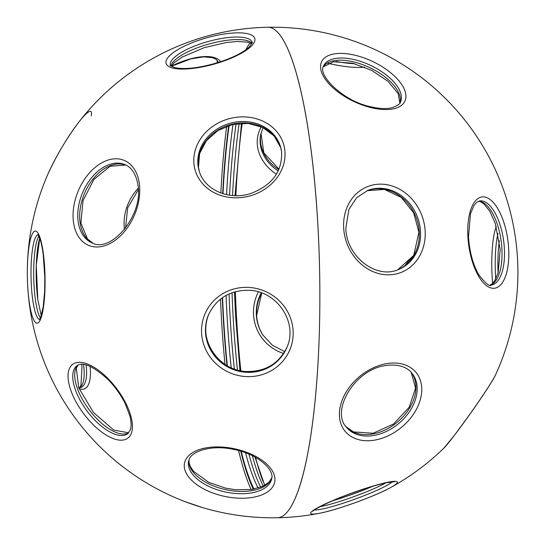 <?xml version="1.0" encoding="UTF-8"?>
<svg xmlns="http://www.w3.org/2000/svg" width="545" height="545" viewBox="0 0 545 545"><rect width="100%" height="100%" fill="white"/><g stroke="black" fill="none" stroke-linecap="round" stroke-linejoin="round"><path stroke-width="0.82" d="M492.626 283.4A44.922 8.611 88.9 0 1 492.108 276.151A44.922 8.611 88.9 0 1 496.304 226.645M443.896 448.099A46.08 2.235 -54.8 0 0 470.982 412.654A46.08 2.235 -54.8 0 0 495.33 375.307L495.33 375.307C494.192 378.359 483.613 394.893 470.969 412.729L454.516 435.203L443.896 448.099A245.298 245.298 0 0 1 390.322 487.714L390.322 487.714A46.08 5.075 -19.9 0 1 319.697 513.233A46.08 5.075 -19.9 0 1 311.488 511.803A46.08 5.075 -19.9 0 1 362.541 489.376A46.08 5.075 -19.9 0 1 396.528 483.613A46.08 5.075 -19.9 0 1 390.322 487.714C375.335 496.134 336.612 510.134 319.697 513.233A245.298 245.298 0 0 1 277.425 517.75A245.298 47.034 -91.1 0 0 285.682 513.71A245.298 47.034 -91.1 0 0 318.048 228.151A245.298 47.034 -91.1 0 0 267.806 27.25A245.298 47.034 88.9 0 1 310.854 148.458A245.298 47.034 88.9 0 1 300.404 484.069A245.298 47.034 88.9 0 1 277.425 517.75A245.298 245.298 0 0 1 202.577 507.586A46.08 8.488 18.7 0 1 185.205 501.693L202.57 507.579M508.676 248.704A46.08 19.729 -97.9 0 1 490.732 287.889A46.08 19.729 -97.9 0 1 467.882 236.462A46.08 19.729 -97.9 0 1 485.827 197.27A46.08 19.729 -97.9 0 1 508.676 248.704M349.502 429.705A44.922 26.576 165.8 0 1 353.698 431.994M384.886 363.958A46.08 32.932 -39.8 0 1 421.558 393.401A46.08 32.932 -39.8 0 1 376.288 439.822A46.08 32.932 -39.8 0 1 339.617 410.385A46.08 32.932 -39.8 0 1 384.886 363.958M425.155 231.073A46.08 39.983 -111 0 1 386.861 274.796A46.08 39.983 -111 0 1 343.663 227.899A46.08 39.983 -111 0 1 381.956 184.176A46.08 39.983 -111 0 1 425.155 231.073M355.463 55.338A46.08 22.1 -154.6 0 1 405.214 91.723A46.08 22.1 -154.6 0 1 371.002 107.631A46.08 22.1 -154.6 0 1 321.25 71.245A46.08 22.1 -154.6 0 1 355.463 55.338M283.611 353.487A44.922 44.009 146.7 0 1 253.52 314.54A44.922 44.009 146.7 0 1 258.371 291.882M229.976 314.131A230.256 44.145 88.9 0 1 229.057 293.918A230.256 44.145 -91.1 0 0 234.35 369.006A230.256 44.145 88.9 0 1 229.976 314.131M229.568 195.185A230.256 44.145 88.9 0 1 236.101 123.79A230.256 44.145 -91.1 0 0 229.568 195.185M242.218 123.218A236.339 45.317 -91.1 0 0 235.869 195.689M235.386 291.67A236.339 45.317 -91.1 0 0 236.421 315.085A236.339 45.317 -91.1 0 0 240.849 370.798M276.417 174.209A44.922 37.142 12.9 0 1 261.273 126.774M364.482 67.069A44.922 9.987 14 0 1 327.933 63.281M405.058 265.538A44.922 32.993 97.9 0 1 412.926 256.756M255.482 457.337A236.339 45.317 -91.1 0 0 263.133 481.712M332.539 500.835A44.922 4.953 160.1 0 0 372.521 486.385M260.748 487.21A230.256 44.145 88.9 0 1 248.915 454.121A230.256 44.145 -91.1 0 0 260.748 487.21M29.021 300.438A46.08 8.836 88.9 0 1 30.983 237.395A46.08 8.836 88.9 0 1 43.389 253.834A46.08 8.836 88.9 0 1 41.42 316.877A46.08 8.836 88.9 0 1 29.021 300.438M39.717 238.233A44.922 8.611 -91.1 0 0 37.796 299.587M68.854 370.055A46.08 20.73 53.2 0 1 107.42 377.964A46.08 20.73 53.2 0 1 131.618 432.471A46.08 20.73 53.2 0 1 93.052 424.562A46.08 20.73 53.2 0 1 68.854 370.055M91.213 115.887A46.08 6.622 120.6 0 0 78.323 122.768L78.323 122.768A46.08 6.622 120.6 0 0 47.79 174.4L47.79 174.4A245.298 245.298 0 0 0 185.205 501.693M73.466 222.026A46.08 30.588 112.7 0 1 101.193 163.139A46.08 30.588 112.7 0 1 139.357 183.74A46.08 30.588 112.7 0 1 111.63 242.627A46.08 30.588 112.7 0 1 73.466 222.026M124.478 229.465A44.922 38.239 -63.3 0 1 138.273 188.216M171.389 66.17A44.922 18.666 -25.8 0 1 220.684 61.714M219.206 62.58A46.08 13.652 164.3 0 1 166.79 64.835A46.08 13.652 164.3 0 1 201.67 39.329A46.08 13.652 164.3 0 1 254.086 37.074A46.08 13.652 164.3 0 1 219.206 62.58M194.075 165.006A46.08 39.976 163.9 0 1 234.193 117.604A46.08 39.976 163.9 0 1 284.756 149.684A46.08 39.976 163.9 0 1 244.63 197.092A46.08 39.976 163.9 0 1 194.075 165.006M245.959 376.568A46.08 44.39 23 0 1 201.548 329.439A46.08 44.39 23 0 1 248.738 287.413A46.08 44.39 23 0 1 293.156 334.541A46.08 44.39 23 0 1 245.959 376.568M184.83 461.806A46.08 24.314 12.1 0 1 236.782 449.278A46.08 24.314 12.1 0 1 274.367 483.354A46.08 24.314 12.1 0 1 222.415 495.882A46.08 24.314 12.1 0 1 184.83 461.806M251.156 489.539A236.339 45.317 88.9 0 1 238.587 450.579M90.068 366.308A44.922 16.057 -110 0 1 79.066 388.639M225.01 364.339A236.339 45.317 88.9 0 1 220.507 299.103M220.875 192.964A236.339 45.317 88.9 0 1 226.706 126.236M245.727 49.874A236.339 45.317 88.9 0 1 250.135 42.871M498.021 233.362A42.435 8.134 -91.1 0 0 495.521 275.647A42.435 8.134 -91.1 0 0 495.739 279.074M478.66 201.194A42.435 18.169 -97.9 0 1 501.911 248.936A42.435 18.169 -97.9 0 1 490.289 285.028M491.413 284.987A42.435 18.169 82.1 0 0 504.37 248.588A42.435 18.169 82.1 0 0 479.75 200.921L476.964 202.113L474.109 205.24L470.512 213.647L468.502 236.748C469.518 251.804 472.937 264.482 478.769 274.769C485.718 283.666 489.928 287.072 491.413 284.987M314.492 509.936A42.435 4.673 160.1 0 0 354.413 499.349A42.435 4.673 160.1 0 0 392.155 481.909A42.435 4.673 160.1 0 0 392.216 481.848M346.055 426.708L353.487 431.906L373.141 433.255L393.483 424.044L409.193 407.258L415.583 388.047L411.189 372.364A42.435 30.329 -39.8 0 1 409.636 408.007A42.435 30.329 -39.8 0 1 374.047 433.731A42.435 30.329 -39.8 0 1 346.068 426.721M375.28 435.203A42.435 30.329 140.2 0 0 411.203 408.92A42.435 30.329 140.2 0 0 411.822 373.087C408.743 368.917 400.391 362.97 384.102 365.818C353.978 370.559 330.502 411.611 346.654 427.464A42.435 30.329 140.2 0 0 375.28 435.203M419.262 231.979A42.435 36.822 -111 0 1 397.612 269.864L413.723 255.421L418.907 232.245L413.655 212.795L401.181 197.365L384.395 189.442L367.139 190.668A42.435 36.822 -111 0 1 419.262 231.979M398.252 269.632A42.435 36.822 69 0 0 420.536 231.489A42.435 36.822 69 0 0 367.773 190.416L356.58 197.767L348.889 209.491L345.837 228.287C346.361 256.484 376.166 279.483 398.252 269.632M323.355 66.735A42.435 20.349 -154.6 0 1 353.916 61.966A42.435 20.349 -154.6 0 1 399.887 103.039M400.446 102.058A42.435 20.349 25.4 0 0 354.945 59.793A42.435 20.349 25.4 0 0 323.764 65.686C316.774 74.529 342.907 101.132 370.498 106.711C379.184 108.762 386.385 109.082 392.107 107.692C397.721 105.594 400.5 103.714 400.446 102.058M263.112 335.352A42.435 41.577 146.7 0 1 256.62 315.323A42.435 41.577 146.7 0 1 261.702 292.972M261.246 292.801A42.435 41.577 -33.3 0 0 256.32 314.867A42.435 41.577 -33.3 0 0 262.963 335.127L272.411 345.237L284.762 351.641M385.949 482.877A42.435 4.673 -19.9 0 1 319.97 506.721M263.133 127.646L260.803 134.077A42.435 35.084 -167.1 0 0 278.209 170.96M278.829 169.631A42.435 35.084 12.9 0 1 260.987 133.334L263.841 152.873L279.02 169.195M336.224 61.469A42.435 9.435 -166 0 0 354.72 63.738M498.096 272.97A42.435 8.134 88.9 0 1 499.329 240.645M239.16 123.408A230.256 44.145 -91.1 0 0 232.558 195.532M232.027 292.72A230.256 44.145 -91.1 0 0 232.988 314.07A230.256 44.145 -91.1 0 0 237.477 370M252.362 455.695A230.256 44.145 -91.1 0 0 263.242 486.147M37.925 234.711A42.435 8.134 -91.1 0 0 32.543 298.537A42.435 8.134 -91.1 0 0 39.587 319.465M40.459 317.926A42.435 8.134 88.9 0 1 35.241 298.483A42.435 8.134 88.9 0 1 38.858 236.21M76.995 365.654A42.435 19.095 -126.8 0 0 73.493 370.913A42.435 19.095 -126.8 0 0 91.294 416.305A42.435 19.095 -126.8 0 0 127.782 433.65L130.446 429.569C131.495 426.279 131.311 421.735 129.887 415.93L125.241 403.702C120.84 394.846 115.084 386.773 107.985 379.483C93.318 366.158 82.99 361.553 76.995 365.654M128.627 432.894A42.435 19.095 53.2 0 1 92.309 413.723A42.435 19.095 53.2 0 1 75.455 369.442A42.435 19.095 53.2 0 1 77.955 365.061M93.032 243.254A42.435 28.17 112.7 0 1 80.04 222.176A42.435 28.17 112.7 0 1 93.004 179.067A42.435 28.17 112.7 0 1 125.8 165.026M124.887 164.61A42.435 28.17 -67.3 0 0 91.587 177.69A42.435 28.17 -67.3 0 0 78.146 221.379A42.435 28.17 -67.3 0 0 92.091 242.893C110.86 253.589 143.573 215.118 137.987 185.252C135.596 170.714 128.702 165.973 124.887 164.61M83.514 364.373A42.435 15.171 -110 0 1 83.623 365.205A42.435 15.171 -110 0 1 79.706 387.733M218.313 62.484A42.435 17.638 154.2 0 0 217.891 61.408L216.106 59.344L212.536 57.688L203.653 56.857L190.682 58.928L171.355 66.286M217.291 60.454A42.435 17.638 -25.8 0 1 217.571 62.709M170.98 66.006A42.435 12.576 164.3 0 1 203.844 45.542A42.435 12.576 164.3 0 1 251.967 43.273M203.135 43.014A42.435 12.576 -15.7 0 0 170.36 65.189C169.25 65.223 170.905 66.081 175.32 67.778C185.852 69.665 200.39 67.839 218.947 62.28C233.178 57.586 243.261 52.504 249.181 47.047C252.069 43.3 253.037 41.706 252.069 42.251A42.435 12.576 -15.7 0 0 203.135 43.014M199.245 171.198A42.435 36.815 163.9 0 1 198.448 167.158A42.435 36.815 163.9 0 1 232.299 124.124A42.435 36.815 163.9 0 1 280.784 147.681L274.081 135.93L262.69 127.428L248.118 123.415L232.415 124.519L217.789 130.602L206.323 140.801L199.599 153.629L198.475 167.267L199.252 171.198M281.554 151.517A42.435 36.815 -16.1 0 0 280.6 147.027A42.435 36.815 -16.1 0 0 232.306 122.72A42.435 36.815 -16.1 0 0 198.073 165.844A42.435 36.815 -16.1 0 0 199.054 170.544C203.782 189.306 228.396 200.703 250.332 193.645C272.078 185.484 282.487 171.471 281.561 151.619L280.6 147.027M286.868 347.499A42.435 40.882 23 0 1 246.674 371.622A42.435 40.882 23 0 1 208.749 314.322M208.606 314.656A42.435 40.882 -157 0 0 246.388 372.303A42.435 40.882 -157 0 0 286.725 347.839C298.469 323.158 277.276 290.771 248.867 290.287C229.976 290.151 216.563 298.279 208.606 314.656M271.362 480.002A42.435 22.393 -167.9 0 0 271.621 479.001C274.918 469.763 257.226 453.733 233.88 449.462C211.998 444.454 190.6 451.117 188.863 460.348L188.645 461.159A42.435 22.393 -167.9 0 0 224.472 491.76A42.435 22.393 -167.9 0 0 271.362 480.002M271.791 477.904A42.435 22.393 12.1 0 1 225.916 489.689A42.435 22.393 12.1 0 1 188.945 460.089M188.815 460.471A42.435 22.393 -167.9 0 0 188.645 461.159M78.664 387.597L80.789 387.556A42.435 15.171 70 0 0 86.11 364.891M258.16 488.075A230.256 44.145 88.9 0 1 245.543 452.786M231.203 367.739A230.256 44.145 88.9 0 1 226.1 295.397M226.591 194.64A230.256 44.145 88.9 0 1 233.015 124.376M227.34 365.77A233.321 44.738 88.9 0 1 222.585 297.57M223.007 193.686A233.321 44.738 88.9 0 1 229.111 125.418M253.316 489.199A234.806 45.024 88.9 0 1 240.74 451.192M227.006 365.579A234.806 45.024 88.9 0 1 222.305 297.761M222.707 193.598A234.806 45.024 88.9 0 1 228.723 125.541M254.004 489.069A233.321 44.738 88.9 0 1 241.217 451.335M490.166 285.015L491.781 284.109L494.615 280.988L498.171 272.698L500.201 249.508L495.255 223.341L489.751 211.167L483.933 203.912L480.343 201.664L478.544 201.234M394.205 481.841L387.175 482.618C377.998 484.519 366.145 488.088 351.6 493.327C326.005 502.361 310.534 511.83 313.143 511.006L313 511.135M399.839 103.107L398.177 93.577L388.142 81.416L371.69 70.38L352.669 63.206L333.595 61.742L323.335 66.817M263.262 335.584C259.277 329.453 257.07 322.715 256.641 315.378L261.75 292.985M264.741 485.37L254.931 457.03M239.977 370.614L235.481 314.458L234.473 291.922M495.33 375.307A245.298 245.298 0 0 0 78.323 122.768C66.32 138.9 56.142 156.115 47.79 174.4M241.51 123.245L234.997 195.669M37.728 234.514L39.908 238.765C41.216 242.518 42.312 247.75 43.212 254.467L44.819 277.344L44.656 291.119L43.225 306.794L40.664 317.449L39.397 319.67M39.744 238.315L36.27 265.306L37.803 299.634L41.263 315.793M78.051 365.021L76.3 368.27L78.752 387.829L93.468 412.483L113.728 430.073L128.695 432.819M125.82 165.04L110.151 166.232L93.999 179.332L83.031 200.553L80.892 223.048L87.493 238.983L93.052 243.261M81.641 364.264L82.016 366.805L80.926 385.553L79.481 387.72M125.548 228.11L127.694 207.761L138.341 189.68M217.203 60.352L217.217 62.818M251.797 43.695L247.621 42.149L237.518 41.461L226.243 42.51L204.191 47.688L182.078 57.109L174.019 62.866L171.341 66.279M208.892 313.981C197.147 338.649 218.341 371.043 246.756 371.526C265.64 371.663 279.06 363.542 287.011 347.158M271.798 477.842L269.094 482.1L263.017 486.256L251.674 489.465L235.719 489.744L225.569 488.129L208.735 482.339L193.55 471.35L190.259 466.411L189.115 462.971L188.965 460.034"/></g></svg>
